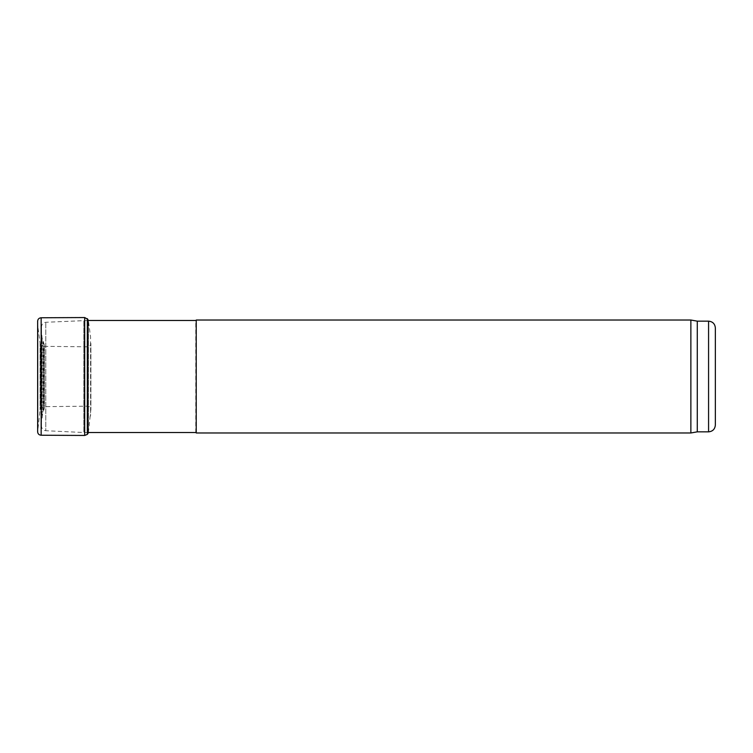 <?xml version="1.0" encoding="UTF-8"?>
<svg xmlns="http://www.w3.org/2000/svg" width="753" height="753" viewBox="0 0 753 753"><rect width="100%" height="100%" fill="white"/><g stroke="black" fill="none" stroke-linecap="round" stroke-linejoin="round"><path stroke-width="0.56" stroke-dasharray="3.77 2.82" d="M715.35 327.931L715.35 425.069M697.278 431.846L697.278 321.154M690.868 432.975L690.868 320.025M196.232 432.975L196.232 320.025M195.78 432.523L195.78 320.477M41.49 426.217L41.49 326.783L41.49 426.217C41.735 428.862 43.166 430.368 45.801 430.725L45.801 322.275L45.801 430.725L83.837 432.523L83.837 320.477L83.837 432.523L87.922 432.523M41.49 421.699L41.49 331.301L41.49 421.699L42.959 412.249L42.959 340.751L42.959 412.249L43.523 411.27L43.523 341.73L43.523 411.27L44.427 407.881L44.427 345.119L44.427 407.881M37.838 325.851L37.838 427.158L37.838 325.851L37.895 426.311L37.895 326.689L37.979 425.37L37.979 327.63L40.097 343.236L40.097 409.764L40.097 343.236L40.615 344.563L40.615 408.437L40.615 344.563L41.227 345.288L41.227 407.712L41.227 345.288L43.834 346.333L43.834 406.667L43.834 346.333L87.395 346.822L87.395 406.178L87.395 346.822C89.513 346.653 90.68 345.552 90.887 343.519L90.887 409.481L90.887 343.519M41.151 435.234L41.151 317.766M88.44 320.806L88.44 432.194L88.44 320.806L90.558 336.986L90.558 416.014L90.887 343.387M708.573 431.846L708.573 321.154M42.074 415.044L42.074 337.956L42.074 415.044M88.383 432.523L90.887 409.481C90.68 407.448 89.513 406.347 87.395 406.178L43.834 406.667L41.227 407.712L40.097 409.764L37.65 431.733L37.65 321.277M84.703 435.45L84.703 317.55M87.31 434.387L87.31 318.613M87.922 433.615L87.922 319.385M87.922 320.477L45.801 322.275C43.166 322.632 41.735 324.138 41.49 326.783M44.427 345.119L42.074 337.956L41.49 331.301M37.65 321.136L37.65 431.874"/><path stroke-width="1.13" d="M708.573 431.846L708.573 321.154C712.686 321.559 714.945 323.818 715.35 327.931L715.35 425.069C714.945 429.182 712.686 431.441 708.573 431.846L697.278 431.846L690.868 432.975L196.232 432.975L196.232 320.025L690.868 320.025L690.868 432.975M708.573 321.154L697.278 321.154L697.278 431.846M196.232 320.025L196.232 432.975M195.78 432.523L87.922 432.523M37.65 321.277L37.65 431.874C37.857 433.916 39.024 435.036 41.151 435.234L41.151 317.766C39.024 317.964 37.857 319.084 37.65 321.126L37.65 431.874M87.31 318.613L87.31 434.387L84.703 435.45L84.703 317.55L87.922 319.385L87.922 433.615L88.44 432.194M697.278 321.154L690.868 320.025M195.78 320.477L87.922 320.477M84.703 317.55L41.151 317.766M84.703 435.45L41.151 435.234M87.31 434.387L87.922 433.615"/></g></svg>
